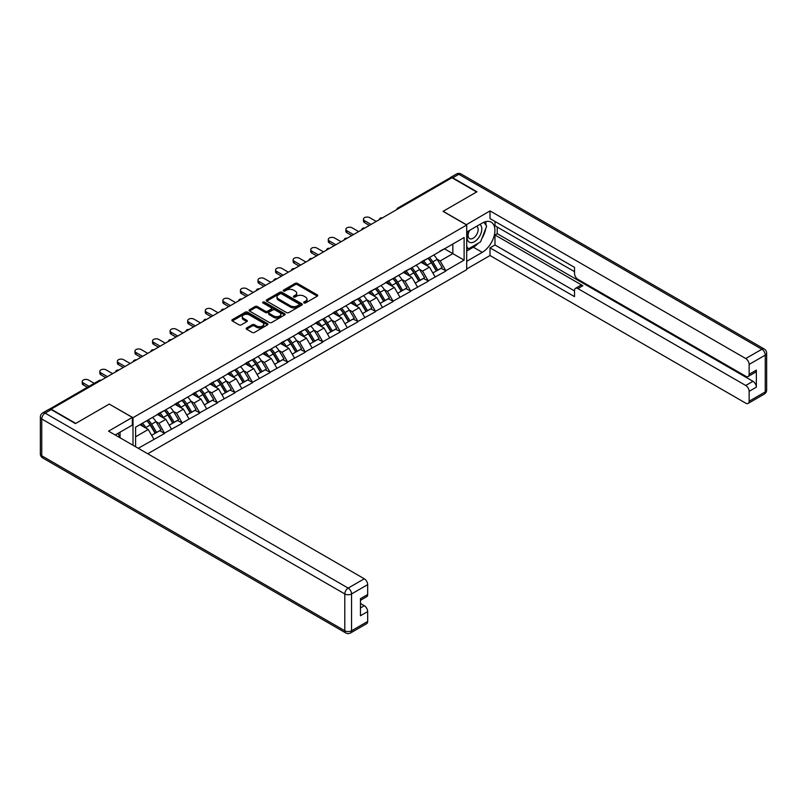 <?xml version="1.0" encoding="UTF-8"?>
<svg xmlns="http://www.w3.org/2000/svg" width="807" height="807" viewBox="0 0 807 807"><rect width="100%" height="100%" fill="white"/><g stroke="black" fill="none" stroke-linecap="round" stroke-linejoin="round"><path stroke-width="1.21" d="M303.997 302.928A1.1 0.636 0 0 0 305.54 302.928L317.292 296.149A1.564 0.908 0 0 0 317.756 295.503A1.564 0.908 0 0 0 317.292 294.868L297.39 283.378A1.564 0.908 0 0 0 295.18 283.378L283.428 290.157A1.1 0.636 0 0 0 284.972 291.055L286.495 290.177A5.003 2.885 0 0 1 293.577 290.177L295.231 291.135A5.003 2.885 0 0 1 296.704 293.173A5.003 2.885 0 0 1 295.231 295.221L293.708 296.098A1.1 0.636 0 0 0 295.261 296.996L296.784 296.108A5.003 2.885 0 0 1 303.856 296.108L305.52 297.067A5.003 2.885 0 0 1 306.983 299.115A5.003 2.885 0 0 1 305.52 301.152L303.997 302.04A1.1 0.636 0 0 0 303.997 302.928L303.997 302.04M246.629 327.945A1.564 0.908 0 0 0 246.175 328.58A1.564 0.908 0 0 0 246.629 329.216L252.218 332.444A1.564 0.908 0 0 0 254.427 332.444L267.48 324.908A1.564 0.908 0 0 0 267.934 324.273A1.564 0.908 0 0 0 267.48 323.627L247.567 312.138A1.564 0.908 0 0 0 245.358 312.138L232.315 319.673A1.564 0.908 0 0 0 231.851 320.308A1.564 0.908 0 0 0 232.315 320.954L239.054 324.848A1.564 0.908 0 0 0 241.273 324.848L246.851 321.62A1.564 0.908 0 0 0 247.315 320.984A1.564 0.908 0 0 0 246.851 320.339L243.512 318.412A4.186 2.411 0 0 1 242.282 316.707A4.186 2.411 0 0 1 244.864 314.468A4.186 2.411 0 0 1 249.424 314.992L262.527 322.558A4.186 2.411 0 0 1 263.758 324.273A4.186 2.411 0 0 1 261.175 326.502A4.186 2.411 0 0 1 256.616 325.978L254.427 324.717A1.564 0.908 0 0 0 252.218 324.717L246.629 327.945L246.629 329.216L252.218 326.018L252.218 324.717M109.349 404.025L75.777 423.403L51.103 409.159L451.94 177.732L476.614 191.975L443.043 211.363L466.698 225.022L133.004 417.683L109.349 404.146M286.606 312.581A1.564 0.908 0 0 0 288.815 312.581L301.868 305.056A1.564 0.908 0 0 0 302.322 304.41A1.564 0.908 0 0 0 301.868 303.775L281.966 292.285A1.564 0.908 0 0 0 279.747 292.285L266.703 299.821A1.564 0.908 0 0 0 266.249 300.456A1.564 0.908 0 0 0 266.703 301.092L286.606 312.581M263.324 303.17A1.1 0.636 0 0 1 264.434 303.321L284.649 314.992L271.626 322.518A1.564 0.908 0 0 1 269.417 322.518L249.504 311.018L249.504 309.747A1.564 0.908 0 0 0 249.05 310.382A1.564 0.908 0 0 0 249.504 311.018M249.504 309.747L255.093 306.519A1.564 0.908 0 0 1 257.302 306.519L265.372 311.179A1.564 0.908 0 0 0 267.591 311.179L271.293 309.041A1.564 0.908 0 0 0 271.747 308.405A1.564 0.908 0 0 0 271.293 307.77L262.89 302.918A1.1 0.636 0 0 1 264.434 302.02L284.669 313.701A1.564 0.908 0 0 1 285.133 314.337A1.564 0.908 0 0 1 284.669 314.982L284.669 313.701M133.004 445.262L133.004 417.683M147.762 453.776L466.698 269.639L466.698 225.022M146.824 420.689A10.673 6.163 -120 0 1 150.485 424.966L155.458 433.177L159.796 430.676L164.608 433.45L158.969 423.302L155.852 421.506M164.608 433.45L138.239 448.278M135.596 446.755L135.596 427.175L464.116 237.51L464.116 260.147L445.807 270.718L440.168 260.954L437.051 259.158M428.023 258.341A10.673 6.163 -120 0 1 431.674 262.618L436.658 270.829L440.995 268.327L445.807 270.718M445.807 271.102L428.224 280.856L422.596 271.102L419.479 269.306M410.45 268.489A10.673 6.163 -120 0 1 414.102 272.766L419.075 280.977L423.413 278.476L428.224 280.856M428.224 281.25L410.652 291.004L405.023 281.25L401.896 279.454M392.878 278.637A10.673 6.163 -120 0 1 396.53 282.914L401.503 291.125L405.84 288.624L410.652 291.004M410.652 291.398L393.08 301.152L387.451 291.398L384.324 289.592M375.295 288.785A10.673 6.163 -120 0 1 378.957 293.052L383.93 301.273L388.268 298.761L393.08 301.152M393.08 301.546L375.507 311.3L369.868 301.546L366.751 299.74M357.723 298.933A10.673 6.163 -120 0 1 361.375 303.2L366.358 311.421L370.695 308.91L375.507 311.3M375.507 311.694L357.925 321.448L352.296 311.694L349.179 309.888M340.151 309.081A10.673 6.163 -120 0 1 343.802 313.348L348.775 321.559L353.113 319.058L357.925 321.448M357.925 321.842L340.352 331.596L334.723 321.842L331.596 320.036M322.578 319.219A10.673 6.163 -120 0 1 326.23 323.496L331.203 331.707L335.541 329.206L340.352 331.596M340.352 331.99L322.78 341.744L317.151 331.99L314.024 330.184M304.996 329.367A10.673 6.163 -120 0 1 308.657 333.644L313.63 341.855L317.968 339.354L322.78 341.744M322.78 342.128L305.207 351.892L299.568 342.128L296.451 340.332M287.423 339.515A10.673 6.163 -120 0 1 291.075 343.792L296.058 352.003L300.396 349.502L305.207 351.892M305.207 352.276L287.625 362.03L281.996 352.276L278.879 350.48M269.851 349.663A10.673 6.163 -120 0 1 273.502 353.94L278.476 362.151L282.813 359.65L287.625 362.03M287.625 362.424L270.052 372.178L264.424 362.424L261.297 360.628M252.278 359.811A10.673 6.163 -120 0 1 255.93 364.088L260.903 372.299L265.241 369.798L270.052 372.178M270.052 372.572L252.48 382.326L246.851 372.572L243.724 370.766M234.696 369.959A10.673 6.163 -120 0 1 238.358 374.226L243.331 382.447L247.668 379.936L252.48 382.326M252.48 382.72L234.908 392.474L229.269 382.72L226.152 380.914M217.123 380.107A10.673 6.163 -120 0 1 220.785 384.374L225.758 392.595L230.096 390.084L234.908 392.474M234.908 392.868L217.325 402.622L211.696 392.868L208.579 391.062M199.551 390.255A10.673 6.163 -120 0 1 203.203 394.522L208.176 402.733L212.513 400.232L217.325 402.622M217.325 403.016L199.753 412.77L194.124 403.016L190.997 401.21M181.979 400.393A10.673 6.163 -120 0 1 185.63 404.67L190.603 412.881L194.941 410.38L199.753 412.77M199.753 413.164L182.18 422.918L176.551 413.164L173.424 411.358M164.406 410.541A10.673 6.163 -120 0 1 168.058 414.818L173.031 423.029L177.369 420.528L182.18 422.918M182.18 423.302L164.608 433.066M158.636 413.487L164.608 410.43M158.969 423.302L165.849 419.337L157.173 414.334M171.477 429.092L165.849 419.337M176.208 403.339L182.18 400.282M176.551 413.164L183.421 409.189L174.746 404.186M189.05 418.944L183.421 409.189M193.781 393.191L199.753 390.134M194.124 403.016L200.993 399.041L192.318 394.038M206.632 408.806L200.993 399.041M211.363 383.043L217.325 379.986M211.696 392.868L218.566 388.893L209.891 383.89M224.205 398.658L218.566 388.893M228.936 372.895L234.908 369.838M229.269 382.72L236.148 378.755L227.473 373.742M241.777 388.51L236.148 378.755M246.508 362.747L252.48 359.69M246.851 372.572L253.721 368.607L245.046 363.594M259.35 378.362L253.721 368.607M264.081 352.598L270.052 349.542M264.424 362.424L271.293 358.459L262.618 353.446M276.922 368.214L271.293 358.459M281.663 342.461L287.625 339.404M281.996 352.276L288.866 348.311L280.19 343.298M294.505 358.066L288.866 348.311M299.236 332.313L305.207 329.256M299.568 342.128L306.448 338.163L297.773 333.16M312.077 347.918L306.448 338.163M316.808 322.164L322.78 319.108M317.151 331.99L324.021 328.015L315.345 323.012M329.649 337.77L324.021 328.015M334.38 312.016L340.352 308.96M334.723 321.842L341.593 317.867L332.918 312.864M347.222 327.632L341.593 317.867M351.963 301.868L357.925 298.812M352.296 311.694L359.165 307.719L350.49 302.716M364.804 317.484L359.165 307.719M369.535 291.72L375.507 288.664M369.868 301.546L376.748 297.581L368.073 292.568M382.377 307.336L376.748 297.581M387.108 281.572L393.08 278.516M387.451 291.398L394.32 287.433L385.645 282.42M399.949 297.188L394.32 287.433M404.68 271.424L410.652 268.368M405.023 281.25L411.893 277.285L403.218 272.272M417.522 287.04L411.893 277.285M422.263 261.286L428.224 258.23M422.596 271.102L429.465 267.137L420.79 262.124M435.104 276.892L429.465 267.137M450.256 178.71L399.223 208.176M398.497 208.589A2.391 1.382 120 0 1 399.102 208.105A2.391 1.382 60 0 0 397.912 207.994L448.944 178.529A2.391 1.382 60 0 1 450.145 178.64M439.835 251.138L445.807 248.082M440.168 260.954L452.848 253.64L452.848 244.017L464.116 237.51M444.506 248.828L464.116 260.147M135.596 436.799L148.266 429.485L139.934 424.674M153.905 439.24L148.266 429.485M431.432 262.81L431.987 263.132M413.86 272.958L414.415 273.28M396.277 283.096L396.842 283.418M378.705 293.244L379.27 293.566M361.132 303.392L361.687 303.714M343.56 313.54L344.115 313.862M325.978 323.688L326.542 324.01M308.405 333.836L308.97 334.159M290.833 343.984L291.388 344.307M273.26 354.132L273.815 354.455M255.688 364.27L256.243 364.593M238.105 374.418L238.67 374.741M220.533 384.566L221.088 384.889M202.96 394.714L203.515 395.037M185.388 404.862L185.943 405.185M167.806 415.01L168.37 415.333M150.233 425.158L150.788 425.481M304.431 303.079L305.52 302.454A5.003 2.885 0 0 0 306.983 300.416L306.983 299.115M296.704 293.173L296.704 294.474A5.003 2.885 0 0 1 295.231 296.522L294.152 297.147M317.272 296.159L297.39 284.679A1.564 0.908 0 0 0 295.18 284.679L283.862 291.206M301.868 303.775L301.868 305.056L281.966 293.587A1.564 0.908 0 0 0 279.747 293.587L266.724 301.102L266.703 299.821M299.104 304.864A1.1 0.636 0 0 0 299.104 303.967L281.633 293.879A1.1 0.636 0 0 0 280.079 293.879L278.476 294.807A5.003 2.885 0 0 0 277.013 296.845A5.003 2.885 0 0 0 278.476 298.893L290.419 305.782A5.003 2.885 0 0 0 297.501 305.782L299.104 304.864L299.104 306.166A1.1 0.636 0 0 0 299.427 305.712L299.427 304.41M277.013 296.845L277.013 298.146A5.003 2.885 0 0 0 278.476 300.194L278.476 298.893M299.104 306.166L297.501 307.084A5.003 2.885 0 0 1 290.419 307.084L278.476 300.194M249.524 311.038L255.093 307.82L255.093 306.519M271.747 308.405L271.747 309.706A1.564 0.908 0 0 1 271.293 310.342L267.591 312.48A1.564 0.908 0 0 1 265.372 312.48L257.302 307.82A1.564 0.908 0 0 0 255.093 307.82M273.755 316.021A4.186 2.411 0 0 0 278.314 316.536A4.186 2.411 0 0 0 280.897 314.306A4.186 2.411 0 0 0 279.666 312.602L275.056 309.938A1.564 0.908 0 0 0 272.837 309.938L269.135 312.077A1.564 0.908 0 0 0 268.681 312.713A1.564 0.908 0 0 0 269.135 313.348L273.755 316.021L273.755 317.322A4.186 2.411 0 0 0 278.314 317.837A4.186 2.411 0 0 0 280.897 315.608L280.897 314.306M268.681 312.713L268.681 314.014A1.564 0.908 0 0 0 269.135 314.649L269.135 313.348M273.755 317.322L269.135 314.649M263.758 324.273L263.758 325.574A4.186 2.411 0 0 1 261.175 327.803A4.186 2.411 0 0 1 256.616 327.279L254.427 326.018A1.564 0.908 0 0 0 252.218 326.018M242.282 316.707L242.282 318.008A4.186 2.411 0 0 0 243.512 319.713L243.512 318.412M246.851 320.339L246.851 321.62L243.512 319.713M267.48 323.627L267.48 324.908L247.567 313.439A1.564 0.908 0 0 0 245.358 313.439L232.335 320.964M364.522 220.664L364.522 222.611A3.662 2.118 180 0 1 363.443 221.118L363.443 219.171A3.662 2.118 0 0 0 364.522 220.664L371.059 224.437M376.233 221.441L369.707 217.668A3.662 2.118 0 0 0 365.712 217.214A3.662 2.118 0 0 0 363.443 219.171M433.742 255.042A13.063 7.545 60 0 1 437.172 259.35L432.834 261.851A13.063 7.545 -120 0 0 429.405 257.544M432.834 261.851L437.808 270.063L442.145 267.561L437.172 259.35M436.658 270.829L437.808 270.063M440.995 268.327L442.145 267.561M421.94 261.468A10.673 6.163 60 0 1 424.885 264.484M423.604 260.893A13.063 7.545 60 0 1 427.024 265.2L427.518 266.007M432.865 273.018L436.345 270.91L431.362 262.699A13.063 7.545 -120 0 0 427.942 258.391M436.345 270.91L432.824 272.948M364.522 222.611L369.364 225.415M346.949 230.812L346.949 232.759A3.662 2.118 180 0 1 345.87 231.266L345.87 229.309A3.662 2.118 0 0 0 346.949 230.812L353.476 234.585M358.661 231.589L352.124 227.816A3.662 2.118 0 0 0 348.13 227.362A3.662 2.118 0 0 0 345.87 229.309M416.17 265.19A13.063 7.545 60 0 1 419.59 269.498L415.252 271.999A13.063 7.545 -120 0 0 411.832 267.692M415.252 271.999L420.225 280.211L424.563 277.709L419.59 269.498M419.075 280.977L420.225 280.211M423.413 278.476L424.563 277.709M404.357 271.616A10.673 6.163 60 0 1 407.303 274.632M406.032 271.041A13.063 7.545 60 0 1 409.452 275.348L409.946 276.155M415.292 283.166L418.762 281.058L413.789 272.847A13.063 7.545 -120 0 0 410.37 268.539M418.762 281.058L415.242 283.086M346.949 232.759L351.791 235.553M329.367 240.96L329.367 242.907A3.662 2.118 180 0 1 328.298 241.414L328.298 239.457A3.662 2.118 0 0 0 329.367 240.96L335.904 244.733M341.089 241.737L334.552 237.964A3.662 2.118 0 0 0 330.557 237.51A3.662 2.118 0 0 0 328.298 239.457M398.597 275.338A13.063 7.545 60 0 1 402.017 279.636L397.68 282.147A13.063 7.545 -120 0 0 394.26 277.84M397.68 282.147L402.653 290.359L406.99 287.857L402.017 279.636M401.503 291.125L402.653 290.359M405.84 288.624L406.99 287.857M386.785 281.764A10.673 6.163 60 0 1 389.731 284.78M388.449 281.189A13.063 7.545 60 0 1 391.879 285.496L392.373 286.303M397.71 293.314L401.19 291.206L396.217 282.995A13.063 7.545 -120 0 0 392.787 278.687M401.19 291.206L397.669 293.234M329.367 242.907L334.219 245.701M311.795 251.108L311.795 253.055A3.662 2.118 180 0 1 310.725 251.562L310.725 249.605A3.662 2.118 0 0 0 311.795 251.108L318.331 254.871M323.516 251.885L316.98 248.112A3.662 2.118 0 0 0 312.985 247.648A3.662 2.118 0 0 0 310.725 249.605M381.015 285.486A13.063 7.545 60 0 1 384.445 289.784L380.107 292.295A13.063 7.545 -120 0 0 376.677 287.988M380.107 292.295L385.08 300.507L389.418 298.005L384.445 289.784M383.93 301.273L385.08 300.507M388.268 298.761L389.418 298.005M369.213 291.912A10.673 6.163 60 0 1 372.158 294.928M370.877 291.337A13.063 7.545 60 0 1 374.307 295.644L374.791 296.451M380.137 303.462L383.618 301.354L378.644 293.133A13.063 7.545 -120 0 0 375.215 288.835M383.618 301.354L380.097 303.382M311.795 253.055L316.637 255.849M294.222 261.246L294.222 263.203A3.662 2.118 180 0 1 293.143 261.71L293.143 259.753A3.662 2.118 0 0 0 294.222 261.246L300.759 265.019M305.934 262.033L299.407 258.26A3.662 2.118 0 0 0 295.412 257.796A3.662 2.118 0 0 0 293.143 259.753M363.443 295.624A13.063 7.545 60 0 1 366.872 299.932L362.535 302.433A13.063 7.545 -120 0 0 359.105 298.136M362.535 302.433L367.508 310.655L371.845 308.153L366.872 299.932M366.358 311.421L367.508 310.655M370.695 308.91L371.845 308.153M351.64 302.05A10.673 6.163 60 0 1 354.586 305.076M353.305 301.485A13.063 7.545 60 0 1 356.724 305.792L357.219 306.599M362.565 313.61L366.045 311.502L361.062 303.281A13.063 7.545 -120 0 0 357.642 298.973M366.045 311.502L362.525 313.53M294.222 263.203L299.064 265.997M276.65 271.394L276.65 273.351A3.662 2.118 180 0 1 275.57 271.848L275.57 269.901A3.662 2.118 0 0 0 276.65 271.394L283.176 275.167M288.361 272.181L281.825 268.408A3.662 2.118 0 0 0 277.83 267.944A3.662 2.118 0 0 0 275.57 269.901M345.87 305.772A13.063 7.545 60 0 1 349.29 310.08L344.952 312.581A13.063 7.545 -120 0 0 341.532 308.284M344.952 312.581L349.935 320.803L354.263 318.291L349.29 310.08M348.775 321.559L349.935 320.803M353.113 319.058L354.263 318.291M334.058 312.198A10.673 6.163 60 0 1 337.003 315.224M335.732 311.633A13.063 7.545 60 0 1 339.152 315.93L339.646 316.748M344.993 323.748L348.463 321.64L343.489 313.429A13.063 7.545 -120 0 0 340.07 309.121M348.463 321.64L344.942 323.678M276.65 273.351L281.492 276.145M469.038 230.701A10.36 5.982 120 0 0 470.814 242.655A10.36 5.982 120 0 0 480.165 235.251A10.36 5.982 120 0 0 479.913 224.417M469.624 230.358A7.092 4.096 120 0 0 469.593 238.59A7.092 4.096 120 0 0 470.632 238.902A7.092 4.096 120 0 0 477.119 233.677A7.092 4.096 120 0 0 476.685 226.303A7.092 4.096 120 0 0 476.665 226.293M483.867 222.258L486.641 226.192L480.558 241.868L468.393 248.889L466.698 246.488M466.698 247.91L468.393 248.889M117.893 433.43L120.495 438.04M466.254 224.76L490.02 210.909L745.759 358.55L761.869 349.249L458.82 174.282L452.737 177.802L476.957 191.784L443.154 211.293L466.254 224.628M466.698 232.043L482.253 223.065A17.925 10.35 120 0 1 491.211 222.177A17.925 10.35 120 0 1 493.955 236.542A17.925 10.35 120 0 1 482.253 252.339L466.698 261.317M466.698 268.993L490.02 255.526L490.02 247.85L574.513 296.633L574.513 290.52A4.781 2.764 -120 0 1 575.512 288.331A4.781 2.764 -120 0 1 577.893 288.573L745.759 385.484L752.971 381.318A4.781 2.764 60 0 1 756.351 387.178L756.351 370.131A4.781 2.764 60 0 1 755.362 372.32L748.15 376.486A4.781 2.764 -120 0 0 749.138 374.297L749.138 364.411A4.781 2.764 -120 0 0 745.759 358.55M497.233 227.039L497.233 233.667L494.984 234.968L494.984 244.985L490.02 247.85M494.984 221.441L494.984 225.738L574.513 271.656M748.15 376.486A4.781 2.764 -120 0 1 745.759 376.244L577.893 279.333A4.781 2.764 -120 0 1 574.513 273.482L574.513 267.359L490.02 218.586L490.02 210.909M490.02 255.526L745.759 403.177A4.781 2.764 -120 0 0 748.15 403.409A4.781 2.764 -120 0 0 749.138 401.22L749.138 391.334A4.781 2.764 -120 0 0 745.759 385.484M452.737 177.802A4.781 2.764 -120 0 0 450.346 177.56A4.781 2.764 -120 0 0 449.6 178.438M494.984 234.968L582.856 285.708L577.893 288.573M497.233 233.667L752.971 381.318M494.984 244.985L574.513 290.913M575.512 288.331L580.465 285.466A4.781 2.764 60 0 1 582.856 285.708M466.698 251.038L473.346 247.204A17.925 10.35 120 0 0 478.319 243.159M481.88 238.469A17.925 10.35 120 0 0 485.733 228.532M486.026 225.314A17.925 10.35 120 0 0 485.582 221.663M466.698 248.96L467.606 248.435M51.214 409.613L45.131 413.123A4.781 2.764 -120 0 0 42.741 412.891L48.824 409.381A4.781 2.764 60 0 1 51.214 409.613L75.434 423.594L109.238 404.085L132.328 417.421L132.328 425.097L116.329 434.327A17.925 10.35 120 0 0 115.25 435.003M132.328 417.421L108.562 431.14L364.29 578.79A4.781 2.764 60 0 1 367.669 584.641L367.669 594.537A4.781 2.764 60 0 1 366.681 596.716L360.467 600.307M120.051 436.496L120.051 432.189M360.467 607.933L364.29 605.724A4.781 2.764 60 0 1 367.669 611.575L367.669 621.461A4.781 2.764 60 0 1 366.681 623.65L350.571 632.95A4.781 2.764 -120 0 0 351.559 630.761L367.669 621.461M367.669 594.537L360.467 598.693L360.467 615.741L367.669 611.575M364.29 605.724L360.467 603.505M259.067 281.542L259.067 283.499A3.662 2.118 180 0 1 257.998 281.996L257.998 280.049A3.662 2.118 0 0 0 259.067 281.542L265.604 285.315M270.789 282.329L264.252 278.556A3.662 2.118 0 0 0 260.257 278.092A3.662 2.118 0 0 0 257.998 280.049M328.298 315.92A13.063 7.545 60 0 1 331.717 320.228L327.38 322.729A13.063 7.545 -120 0 0 323.96 318.422M327.38 322.729L332.353 330.951L336.69 328.439L331.717 320.228M331.203 331.707L332.353 330.951M335.541 329.206L336.69 328.439M316.485 322.346A10.673 6.163 60 0 1 319.431 325.372M318.15 321.771A13.063 7.545 60 0 1 321.579 326.078L322.074 326.896M327.41 333.896L330.89 331.788L325.917 323.577A13.063 7.545 -120 0 0 322.487 319.269M330.89 331.788L327.37 333.826M259.067 283.499L263.919 286.293M241.495 291.69L241.495 293.637A3.662 2.118 180 0 1 240.425 292.144L240.425 290.197A3.662 2.118 0 0 0 241.495 291.69L248.031 295.463M253.216 292.467L246.68 288.694A3.662 2.118 0 0 0 242.685 288.24A3.662 2.118 0 0 0 240.425 290.197M310.715 326.068A13.063 7.545 60 0 1 314.145 330.376L309.807 332.877A13.063 7.545 -120 0 0 306.378 328.57M309.807 332.877L314.78 341.089L319.118 338.587L314.145 330.376M313.63 341.855L314.78 341.089M317.968 339.354L319.118 338.587M298.913 332.494A10.673 6.163 60 0 1 301.858 335.52M300.577 331.919A13.063 7.545 60 0 1 304.007 336.226L304.491 337.033M309.838 344.044L313.318 341.936L308.345 333.725A13.063 7.545 -120 0 0 304.915 329.417M313.318 341.936L309.797 343.974M241.495 293.637L246.337 296.441M223.922 301.838L223.922 303.785A3.662 2.118 180 0 1 222.843 302.292L222.843 300.345A3.662 2.118 0 0 0 223.922 301.838L230.459 305.611M235.634 302.615L229.107 298.842A3.662 2.118 0 0 0 225.113 298.388A3.662 2.118 0 0 0 222.843 300.345M293.143 336.216A13.063 7.545 60 0 1 296.572 340.524L292.235 343.025A13.063 7.545 -120 0 0 288.805 338.718M292.235 343.025L297.208 351.237L301.546 348.735L296.572 340.524M296.058 352.003L297.208 351.237M300.396 349.502L301.546 348.735M281.34 342.642A10.673 6.163 60 0 1 284.286 345.658M283.005 342.067A13.063 7.545 60 0 1 286.424 346.374L286.919 347.181M292.265 354.192L295.745 352.084L290.762 343.873A13.063 7.545 -120 0 0 287.342 339.565M295.745 352.084L292.225 354.122M223.922 303.785L228.764 306.589M206.35 311.986L206.35 313.933A3.662 2.118 180 0 1 205.271 312.44L205.271 310.483A3.662 2.118 0 0 0 206.35 311.986L212.877 315.759M218.061 312.763L211.525 308.99A3.662 2.118 0 0 0 207.53 308.536A3.662 2.118 0 0 0 205.271 310.483M275.57 346.364A13.063 7.545 60 0 1 278.99 350.672L274.652 353.173A13.063 7.545 -120 0 0 271.233 348.866M274.652 353.173L279.636 361.385L283.963 358.883L278.99 350.672M278.476 362.151L279.636 361.385M282.813 359.65L283.963 358.883M263.758 352.79A10.673 6.163 60 0 1 266.703 355.806M265.432 352.215A13.063 7.545 60 0 1 268.852 356.523L269.346 357.33M274.693 364.34L278.163 362.232L273.19 354.021A13.063 7.545 -120 0 0 269.77 349.713M278.163 362.232L274.642 364.26M206.35 313.933L211.192 316.727M188.767 322.134L188.767 324.081A3.662 2.118 180 0 1 187.698 322.588L187.698 320.631A3.662 2.118 0 0 0 188.767 322.134L195.304 325.907M200.489 322.911L193.952 319.138A3.662 2.118 0 0 0 189.958 318.684A3.662 2.118 0 0 0 187.698 320.631M257.998 356.512A13.063 7.545 60 0 1 261.418 360.82L257.08 363.321A13.063 7.545 -120 0 0 253.66 359.014M257.08 363.321L262.053 371.533L266.391 369.031L261.418 360.82M260.903 372.299L262.053 371.533M265.241 369.798L266.391 369.031M246.185 362.938A10.673 6.163 60 0 1 249.131 365.954M247.86 362.363A13.063 7.545 60 0 1 251.28 366.671L251.774 367.478M257.11 374.488L260.59 372.38L255.617 364.169A13.063 7.545 -120 0 0 252.188 359.861M260.59 372.38L257.07 374.408M188.767 324.081L193.619 326.875M171.195 332.282L171.195 334.229A3.662 2.118 180 0 1 170.126 332.736L170.126 330.779A3.662 2.118 0 0 0 171.195 332.282L177.732 336.045M182.917 333.059L176.38 329.286A3.662 2.118 0 0 0 172.385 328.822A3.662 2.118 0 0 0 170.126 330.779M240.415 366.66A13.063 7.545 60 0 1 243.845 370.958L239.508 373.47A13.063 7.545 -120 0 0 236.078 369.162M239.508 373.47L244.481 381.681L248.818 379.179L243.845 370.958M243.331 382.447L244.481 381.681M247.668 379.936L248.818 379.179M228.613 373.086A10.673 6.163 60 0 1 231.559 376.102M230.277 372.511A13.063 7.545 60 0 1 233.707 376.819L234.191 377.626M239.538 384.636L243.018 382.528L238.045 374.307A13.063 7.545 -120 0 0 234.615 370.01M243.018 382.528L239.497 384.556M171.195 334.229L176.037 337.023M153.623 342.42L153.623 344.377A3.662 2.118 180 0 1 152.543 342.884L152.543 340.927A3.662 2.118 0 0 0 153.623 342.42L160.159 346.193M165.334 343.207L158.808 339.434A3.662 2.118 0 0 0 154.813 338.97A3.662 2.118 0 0 0 152.543 340.927M222.843 376.798A13.063 7.545 60 0 1 226.273 381.106L221.935 383.607A13.063 7.545 -120 0 0 218.505 379.31M221.935 383.607L226.908 391.829L231.246 389.327L226.273 381.106M225.758 392.595L226.908 391.829M230.096 390.084L231.246 389.327M211.041 383.234A10.673 6.163 60 0 1 213.986 386.25M212.705 382.659A13.063 7.545 60 0 1 216.125 386.967L216.619 387.774M221.965 394.784L225.446 392.676L220.462 384.455A13.063 7.545 -120 0 0 217.043 380.158M225.446 392.676L221.925 394.704M153.623 344.377L158.465 347.171M136.05 352.568L136.05 354.525A3.662 2.118 180 0 1 134.971 353.022L134.971 351.075A3.662 2.118 0 0 0 136.05 352.568L142.577 356.341M147.762 353.355L141.225 349.582A3.662 2.118 0 0 0 137.23 349.118A3.662 2.118 0 0 0 134.971 351.075M205.271 386.946A13.063 7.545 60 0 1 208.69 391.254L204.353 393.755A13.063 7.545 -120 0 0 200.933 389.458M204.353 393.755L209.336 401.977L213.673 399.465L208.69 391.254M208.176 402.733L209.336 401.977M212.513 400.232L213.673 399.465M193.458 393.372A10.673 6.163 60 0 1 196.404 396.398M195.133 392.807A13.063 7.545 60 0 1 198.552 397.105L199.047 397.922M204.393 404.922L207.863 402.824L202.89 394.603A13.063 7.545 -120 0 0 199.47 390.295M207.863 402.824L204.342 404.852M136.05 354.525L140.892 357.319M118.468 362.716L118.468 364.673A3.662 2.118 180 0 1 117.398 363.17L117.398 361.223A3.662 2.118 0 0 0 118.468 362.716L125.004 366.489M130.189 363.503L123.653 359.73A3.662 2.118 0 0 0 119.658 359.266A3.662 2.118 0 0 0 117.398 361.223M187.698 397.094A13.063 7.545 60 0 1 191.118 401.402L186.78 403.904A13.063 7.545 -120 0 0 183.36 399.596M186.78 403.904L191.753 412.125L196.091 409.613L191.118 401.402M190.603 412.881L191.753 412.125M194.941 410.38L196.091 409.613M175.886 403.52A10.673 6.163 60 0 1 178.831 406.546M177.56 402.955A13.063 7.545 60 0 1 180.98 407.253L181.474 408.07M186.81 415.07L190.291 412.962L185.317 404.751A13.063 7.545 -120 0 0 181.898 400.443M190.291 412.962L186.77 415M118.468 364.673L123.32 367.467M100.895 372.864L100.895 374.811A3.662 2.118 180 0 1 99.826 373.318L99.826 371.371A3.662 2.118 0 0 0 100.895 372.864L107.432 376.637M112.617 373.641L106.08 369.868A3.662 2.118 0 0 0 102.086 369.414A3.662 2.118 0 0 0 99.826 371.371M170.116 407.242A13.063 7.545 60 0 1 173.545 411.55L169.208 414.052A13.063 7.545 -120 0 0 165.778 409.744M169.208 414.052L174.181 422.263L178.518 419.761L173.545 411.55M173.031 423.029L174.181 422.263M177.369 420.528L178.518 419.761M158.313 413.668A10.673 6.163 60 0 1 161.259 416.694M159.978 413.093A13.063 7.545 60 0 1 163.407 417.401L163.892 418.208M169.238 425.218L172.718 423.11L167.745 414.899A13.063 7.545 -120 0 0 164.315 410.592M172.718 423.11L169.198 425.148M100.895 374.811L105.737 377.615M83.323 383.012L83.323 384.959A3.662 2.118 180 0 1 82.243 383.466L82.243 381.519A3.662 2.118 0 0 0 83.323 383.012L89.042 386.311M94.227 383.325L88.508 380.016A3.662 2.118 0 0 0 84.513 379.562A3.662 2.118 0 0 0 82.243 381.519M152.543 417.39A13.063 7.545 60 0 1 155.973 421.698L151.635 424.2A13.063 7.545 -120 0 0 148.206 419.892M151.635 424.2L156.608 432.411L160.946 429.909L155.973 421.698M155.458 433.177L156.608 432.411M159.796 430.676L160.946 429.909M141.023 424.038A10.673 6.163 60 0 1 143.686 426.832M142.405 423.241A13.063 7.545 60 0 1 145.825 427.549L146.319 428.356M151.666 435.366L155.146 433.258L150.163 425.047A13.063 7.545 -120 0 0 146.743 420.74M155.146 433.258L151.625 435.296M83.323 384.959L87.358 387.289M100.441 380.672L50.589 409.32M100.936 380.379A2.391 1.382 -60 0 0 100.33 380.601A2.391 1.382 -120 0 0 99.14 380.49L49.459 409.169M380.924 218.737A2.391 1.382 120 0 1 381.529 218.253A2.391 1.382 -60 0 1 382.135 218.031M363.352 228.885A2.391 1.382 120 0 1 363.957 228.401A2.391 1.382 -60 0 1 364.562 228.179M345.779 239.033A2.391 1.382 120 0 1 346.385 238.549A2.391 1.382 -60 0 1 346.99 238.327M328.197 249.181A2.391 1.382 120 0 1 328.802 248.697A2.391 1.382 -60 0 1 329.417 248.475M310.624 259.319A2.391 1.382 120 0 1 311.23 258.845A2.391 1.382 -60 0 1 311.835 258.623M293.052 269.467A2.391 1.382 120 0 1 293.657 268.993A2.391 1.382 -60 0 1 294.262 268.771M275.48 279.615A2.391 1.382 120 0 1 276.085 279.141A2.391 1.382 -60 0 1 276.69 278.919M257.897 289.763A2.391 1.382 120 0 1 258.502 289.279A2.391 1.382 -60 0 1 259.118 289.067M240.325 299.911A2.391 1.382 120 0 1 240.93 299.427A2.391 1.382 -60 0 1 241.535 299.205M222.752 310.059A2.391 1.382 120 0 1 223.357 309.575A2.391 1.382 -60 0 1 223.963 309.353M205.18 320.208A2.391 1.382 120 0 1 205.785 319.723A2.391 1.382 -60 0 1 206.39 319.501M187.597 330.356A2.391 1.382 120 0 1 188.202 329.871A2.391 1.382 -60 0 1 188.818 329.649M170.025 340.493A2.391 1.382 120 0 1 170.63 340.019A2.391 1.382 -60 0 1 171.235 339.797M152.452 350.642A2.391 1.382 120 0 1 153.058 350.167A2.391 1.382 -60 0 1 153.663 349.945M134.88 360.79A2.391 1.382 120 0 1 135.485 360.315A2.391 1.382 -60 0 1 136.09 360.093M117.297 370.938A2.391 1.382 120 0 1 117.913 370.453A2.391 1.382 -60 0 1 118.518 370.242M305.52 302.454L305.52 301.152M293.708 296.996L293.708 296.098M295.231 296.522L295.231 295.221M283.428 291.055L283.428 290.157M295.18 284.679L295.18 283.378M297.39 284.679L297.39 283.378M317.292 296.149L317.292 294.868M279.747 293.587L279.747 292.285M281.966 293.587L281.966 292.285M290.419 307.084L290.419 305.782M297.501 307.084L297.501 305.782M257.302 307.82L257.302 306.519M265.372 312.48L265.372 311.179M267.591 312.48L267.591 311.179M271.293 310.342L271.293 309.041M264.434 303.321L264.434 302.02M254.427 326.018L254.427 324.717M256.616 327.279L256.616 325.978M232.315 320.954L232.315 319.673M245.358 313.439L245.358 312.138M247.567 313.439L247.567 312.138M431.362 262.699L427.024 265.2M413.789 272.847L409.452 275.348M396.217 282.995L391.879 285.496M378.644 293.133L374.307 295.644M361.062 303.281L356.724 305.792M343.489 313.429L339.152 315.93M749.138 374.297L756.351 370.131M756.351 387.178L749.138 391.334M749.138 401.22L765.248 391.92L765.248 355.11L749.138 364.411M473.346 247.204L482.253 252.339M765.248 391.92A4.781 2.764 60 0 1 764.259 394.109A4.781 4.781 0 0 0 766.65 389.973A4.781 2.764 180 0 1 765.248 391.92M765.248 355.11A4.781 2.764 0 0 0 766.65 353.153A4.781 4.781 0 0 0 764.259 349.017A4.781 2.764 -60 0 0 761.869 349.249A4.781 2.764 60 0 1 765.248 355.11M450.346 177.56L456.429 174.05A4.781 2.764 60 0 1 458.82 174.282A4.781 2.764 -60 0 1 461.211 174.05L764.259 349.017M42.741 412.891A4.781 4.781 0 0 0 40.35 417.027A4.781 2.764 180 0 0 41.752 418.984A4.781 2.764 -60 0 1 45.131 413.123L348.18 588.091A4.781 2.764 -60 0 0 344.801 593.942L41.752 418.984L41.752 455.794L344.801 630.761L344.801 593.942A4.781 2.764 0 0 0 351.559 593.942L351.559 630.761A4.781 2.764 180 0 1 344.801 630.761A4.781 2.764 -60 0 0 345.789 632.95A4.781 4.781 0 0 0 350.571 632.95M367.669 584.641L351.559 593.942A4.781 2.764 -120 0 0 348.18 588.091L364.29 578.79M42.741 457.983A4.781 2.764 -60 0 1 41.752 455.794A4.781 2.764 0 0 1 40.35 453.847A4.781 4.781 0 0 0 42.741 457.983L345.789 632.95M325.917 323.577L321.579 326.078M308.345 333.725L304.007 336.226M290.762 343.873L286.424 346.374M273.19 354.021L268.852 356.523M255.617 364.169L251.28 366.671M238.045 374.307L233.707 376.819M220.462 384.455L216.125 386.967M202.89 394.603L198.552 397.105M185.317 404.751L180.98 407.253M167.745 414.899L163.407 417.401M150.163 425.047L145.825 427.549M397.912 207.994A2.391 2.391 0 0 0 396.762 209.588M382.296 217.94A2.391 2.391 0 0 0 379.189 219.736M364.724 228.088A2.391 2.391 0 0 0 361.617 229.884M347.151 238.236A2.391 2.391 0 0 0 344.034 240.032M329.569 248.385A2.391 2.391 0 0 0 326.462 250.18M311.996 258.533A2.391 2.391 0 0 0 308.889 260.328M294.424 268.681A2.391 2.391 0 0 0 291.317 270.476M276.851 278.829A2.391 2.391 0 0 0 273.734 280.624M259.269 288.967A2.391 2.391 0 0 0 256.162 290.762M241.697 299.115A2.391 2.391 0 0 0 238.59 300.91M224.124 309.263A2.391 2.391 0 0 0 221.017 311.058M206.552 319.411A2.391 2.391 0 0 0 203.435 321.206M188.969 329.559A2.391 2.391 0 0 0 185.862 331.354M171.397 339.707A2.391 2.391 0 0 0 168.29 341.502M153.824 349.855A2.391 2.391 0 0 0 150.717 351.65M136.252 360.003A2.391 2.391 0 0 0 133.135 361.798M118.669 370.141A2.391 2.391 0 0 0 115.562 371.936M101.097 380.289A2.391 2.391 0 0 0 99.14 380.49M748.15 403.409L764.259 394.109M766.65 389.973L766.65 353.153M461.211 174.05A4.781 4.781 0 0 0 456.429 174.05M40.35 417.027L40.35 453.847"/></g></svg>
